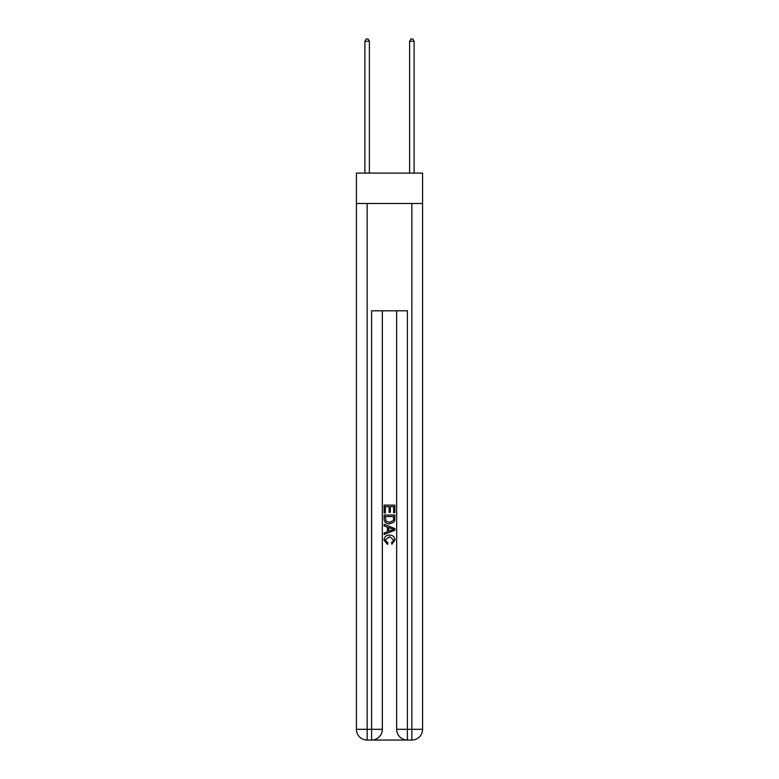 <?xml version="1.0" encoding="UTF-8"?>
<svg xmlns="http://www.w3.org/2000/svg" width="779" height="779" viewBox="0 0 779 779"><rect width="100%" height="100%" fill="white"/><g stroke="black" fill="none" stroke-linecap="round" stroke-linejoin="round"><path stroke-width="1.17" d="M422.588 203.494L422.588 173.094L356.412 173.094L356.412 203.494L422.588 203.494L422.588 729.319L411.857 729.319L411.857 203.494M372.42 740.05L406.58 740.05M396.657 310.802L396.657 729.319A10.731 10.731 0 0 0 407.388 740.05L407.388 729.319L396.657 729.319A10.731 10.731 0 0 0 407.388 740.05L411.857 740.05L411.857 729.319L407.388 729.319L407.388 310.802L371.612 310.802L371.612 729.319L356.412 729.319L356.412 203.494M382.343 310.802L382.343 729.319A10.731 10.731 0 0 1 371.612 740.05L367.143 740.05A10.731 10.731 0 0 1 356.412 729.319A10.731 10.731 0 0 0 367.143 740.05L367.143 203.494M411.857 740.05A10.731 10.731 0 0 0 422.588 729.319A10.731 10.731 0 0 1 411.857 740.05M384.135 512.981L384.135 505.133L394.865 505.133L394.865 512.699L393.629 512.699L393.629 506.652L390.328 506.652L390.328 512.29L389.091 512.29L389.091 506.652L385.371 506.652L385.371 512.981L384.135 512.981M384.135 518.882L384.135 515.036L394.865 515.036L394.71 520.606L393.94 522.164L389.558 523.848C386.131 523.858 384.32 522.203 384.135 518.882M385.371 516.555L386.131 521.297L389.578 522.329L393.405 520.499L393.629 516.555L385.371 516.555M384.135 525.913L384.135 524.306L394.865 528.561L394.865 530.275L384.135 534.53L384.135 532.924L387.436 531.706L387.436 527.13L384.135 525.913M391.642 528.688L388.672 527.587L388.672 531.249L393.629 529.418L391.642 528.688M385.235 539.964L387.923 542.973L387.572 544.482L383.998 540.1C384.29 536.809 386.15 535.144 389.578 535.124C392.879 535.192 394.68 536.848 395.002 540.071L391.886 544.209L391.555 542.69L393.765 540.003L389.588 536.643L385.235 539.964M369.382 173.094L369.382 41.277L364.903 41.277L364.903 173.094M364.903 41.277L366.247 38.95L368.039 38.95L369.382 41.277M414.097 173.094L414.097 41.277L409.618 41.277L409.618 173.094M409.618 41.277L410.961 38.95L412.753 38.95L414.097 41.277M382.343 729.319L371.612 729.319L371.612 740.05A10.731 10.731 0 0 0 382.343 729.319"/></g></svg>
